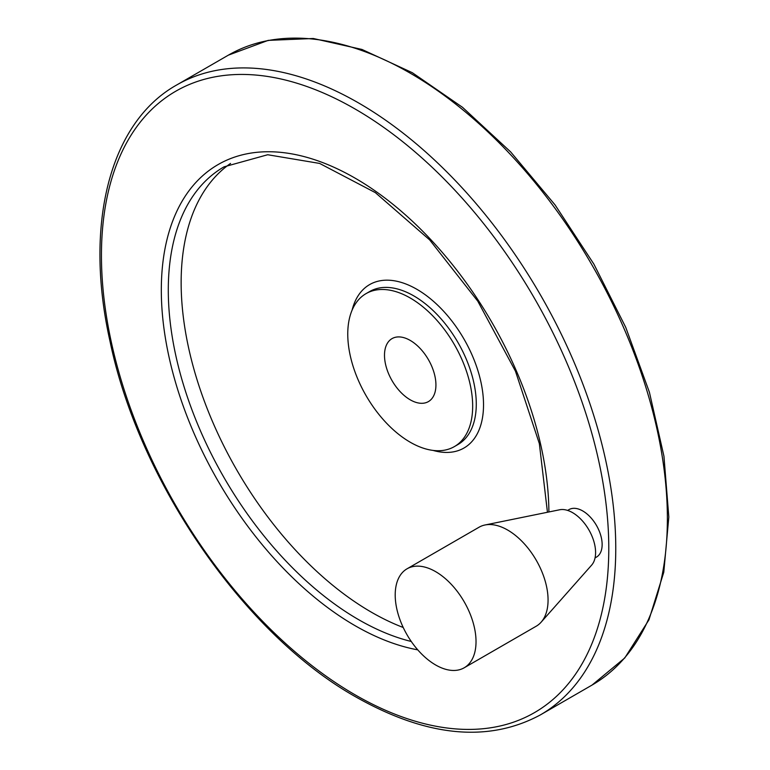 <?xml version="1.0" encoding="UTF-8"?>
<svg xmlns="http://www.w3.org/2000/svg" width="770" height="770" viewBox="0 0 770 770"><rect width="100%" height="100%" fill="white"/><g stroke="black" fill="none" stroke-linecap="round" stroke-linejoin="round"><path stroke-width="1.16" d="M435.618 664.962A57.153 32.995 -120 0 0 464.185 667.792A57.153 32.995 -120 0 0 464.195 601.803A57.153 32.995 -120 0 0 407.041 568.809A57.153 32.995 -120 0 0 398.283 614.604A57.153 32.995 -120 0 0 435.618 664.962M410.217 340.417A36.373 21.002 60 0 1 433.972 372.459A36.373 21.002 60 0 1 428.399 401.603A36.373 21.002 60 0 1 392.026 380.611A36.373 21.002 60 0 1 392.026 338.617A36.373 21.002 60 0 1 410.217 340.417M464.185 667.792L536.228 626.202A57.153 32.995 -120 0 0 541.127 622.179A57.153 32.995 -120 0 0 536.228 560.204A57.153 32.995 -120 0 0 485.013 524.986A57.153 32.995 -120 0 0 479.084 527.209L407.041 568.809M567.615 510.414L569.03 509.596A27.431 15.843 60 0 1 582.746 510.953A27.431 15.843 60 0 1 600.667 535.131A27.431 15.843 60 0 1 596.461 557.105L595.046 557.923M230.557 163.433A269.125 155.376 -120 0 0 197.438 380.986A269.125 155.376 -120 0 0 371.448 612.227A269.125 155.376 -120 0 0 403.22 627.492M410.217 442.221A88.319 50.993 -120 0 0 454.377 446.6A88.319 50.993 -120 0 0 454.377 344.614A88.319 50.993 -120 0 0 366.048 293.62A88.319 50.993 -120 0 0 352.516 364.393A88.319 50.993 -120 0 0 410.217 442.221M541.127 622.179L591.639 565.122A32.552 18.798 -120 0 0 588.848 529.827A32.552 18.798 -120 0 0 559.675 509.769L485.013 524.986M592.053 685.069A363.681 209.979 -120 0 0 592.053 265.121A363.681 209.979 -120 0 0 228.372 55.151L268.191 40.377L313.332 38.5L361.967 49.453L412.306 72.698L462.491 107.3L510.664 151.921L555.026 204.868L593.872 264.1L625.74 327.365L649.408 392.238L663.952 456.264L668.822 517.016L663.788 572.216L648.946 619.821L624.759 657.975L592.053 685.069L540.434 714.868A363.681 209.979 -120 0 0 540.444 294.92A363.681 209.979 -120 0 0 176.754 84.95L228.372 55.151M355.105 694.838A358.753 207.12 -120 0 0 574.795 382.305A358.753 207.12 -120 0 0 135.424 128.629A358.753 207.12 -120 0 0 355.105 694.838M548.894 511.963A274.062 158.235 -120 0 0 354.046 177.543A274.062 158.235 -120 0 0 161.315 290.656A274.062 158.235 -120 0 0 355.105 625.692A274.062 158.235 -120 0 0 417.754 649.851M547.451 512.262L539.346 443.607L515.438 371.13L477.795 301.195L429.679 239.913L375.337 192.625L319.646 163.433L267.7 154.741L224.031 166.84A269.125 155.376 -120 0 0 182.779 382.498A269.125 155.376 -120 0 0 358.599 619.648A269.125 155.376 -120 0 0 411.257 641.477M433.106 450.421A94.354 54.477 -120 0 0 483.3 398.36A94.354 54.477 -120 0 0 422.287 292.687A94.354 54.477 -120 0 0 352.111 310.127M454.377 446.6L457.986 444.511A88.319 50.993 -120 0 0 457.986 342.525A88.319 50.993 -120 0 0 369.667 291.532L366.048 293.62M540.434 714.868C488.363 742.906 426.927 736.986 356.125 697.1C244.485 634.615 138.985 481.818 109.937 340.937C83.891 224.619 109.6 122.517 176.754 84.95"/></g></svg>

